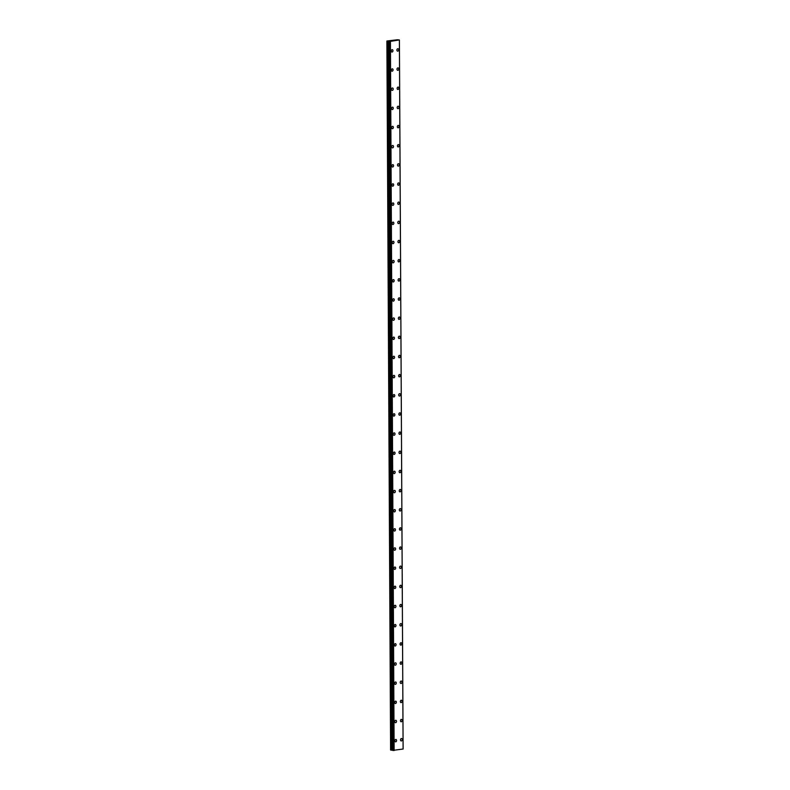 <?xml version="1.0" encoding="UTF-8"?>
<svg xmlns="http://www.w3.org/2000/svg" width="790" height="790" viewBox="0 0 790 790"><rect width="100%" height="100%" fill="white"/><g stroke="black" fill="none" stroke-linecap="round" stroke-linejoin="round"><path stroke-width="1.19" d="M395.938 739.46A1.215 0.879 -80.2 0 1 395.523 741.85A1.215 0.879 -80.2 0 1 395.938 739.46A1.215 0.879 -80.2 0 1 395.523 741.85M395.839 720.292A1.215 0.879 -80.2 0 1 395.425 722.692A1.215 0.879 -80.2 0 1 395.839 720.292A1.215 0.879 -80.2 0 1 395.415 722.692M395.731 701.135A1.215 0.879 -80.2 0 1 395.326 703.525A1.215 0.879 -80.2 0 1 395.731 701.135A1.215 0.879 -80.2 0 1 395.316 703.525M395.632 681.977A1.215 0.879 -80.2 0 1 395.217 684.367A1.215 0.879 -80.2 0 1 395.632 681.977A1.215 0.879 -80.2 0 1 395.217 684.367M395.533 662.81A1.215 0.879 -80.2 0 1 395.119 665.21A1.215 0.879 -80.2 0 1 395.533 662.81A1.215 0.879 -80.2 0 1 395.119 665.21M395.435 643.653A1.215 0.879 -80.2 0 1 395.02 646.042A1.215 0.879 -80.2 0 1 395.435 643.653A1.215 0.879 -80.2 0 1 395.02 646.042M395.336 624.495A1.215 0.879 -80.2 0 1 394.921 626.885A1.215 0.879 -80.2 0 1 395.336 624.495A1.215 0.879 -80.2 0 1 394.921 626.885M395.227 605.328A1.215 0.879 -80.2 0 1 394.812 607.727A1.215 0.879 -80.2 0 1 395.237 605.328A1.215 0.879 -80.2 0 1 394.822 607.727M395.128 586.17A1.215 0.879 -80.2 0 1 394.714 588.56A1.215 0.879 -80.2 0 1 395.128 586.17A1.215 0.879 -80.2 0 1 394.724 588.56M395.03 567.013A1.215 0.879 -80.2 0 1 394.615 569.402A1.215 0.879 -80.2 0 1 395.03 567.013A1.215 0.879 -80.2 0 1 394.615 569.402M394.931 547.845A1.215 0.879 -80.2 0 1 394.516 550.245A1.215 0.879 -80.2 0 1 394.931 547.845A1.215 0.879 -80.2 0 1 394.516 550.245M394.832 528.688A1.215 0.879 -80.2 0 1 394.417 531.077A1.215 0.879 -80.2 0 1 394.832 528.688A1.215 0.879 -80.2 0 1 394.417 531.077M394.733 509.53A1.215 0.879 -80.2 0 1 394.319 511.92A1.215 0.879 -80.2 0 1 394.733 509.53A1.215 0.879 -80.2 0 1 394.319 511.92M394.625 490.363A1.215 0.879 -80.2 0 1 394.22 492.763A1.215 0.879 -80.2 0 1 394.635 490.363A1.215 0.879 -80.2 0 1 394.22 492.763M394.526 471.205A1.215 0.879 -80.2 0 1 394.111 473.595A1.215 0.879 -80.2 0 1 394.536 471.205A1.215 0.879 -80.2 0 1 394.121 473.595M394.427 452.048A1.215 0.879 -80.2 0 1 394.013 454.438A1.215 0.879 -80.2 0 1 394.427 452.048A1.215 0.879 -80.2 0 1 394.013 454.438M394.329 432.881A1.215 0.879 -80.2 0 1 393.914 435.28A1.215 0.879 -80.2 0 1 394.329 432.881A1.215 0.879 -80.2 0 1 393.914 435.28M394.23 413.723A1.215 0.879 -80.2 0 1 393.815 416.113A1.215 0.879 -80.2 0 1 394.23 413.723A1.215 0.879 -80.2 0 1 393.815 416.113M394.131 394.566A1.215 0.879 -80.2 0 1 393.716 396.955A1.215 0.879 -80.2 0 1 394.131 394.566A1.215 0.879 -80.2 0 1 393.716 396.955M394.022 375.398A1.215 0.879 -80.2 0 1 393.618 377.798A1.215 0.879 -80.2 0 1 394.032 375.398A1.215 0.879 -80.2 0 1 393.618 377.798M393.924 356.241A1.215 0.879 -80.2 0 1 393.509 358.63A1.215 0.879 -80.2 0 1 393.934 356.241A1.215 0.879 -80.2 0 1 393.519 358.63M393.825 337.083A1.215 0.879 -80.2 0 1 393.41 339.473A1.215 0.879 -80.2 0 1 393.825 337.083A1.215 0.879 -80.2 0 1 393.41 339.473M393.726 317.916A1.215 0.879 -80.2 0 1 393.311 320.315A1.215 0.879 -80.2 0 1 393.726 317.916A1.215 0.879 -80.2 0 1 393.311 320.315M393.627 298.758A1.215 0.879 -80.2 0 1 393.213 301.148A1.215 0.879 -80.2 0 1 393.627 298.758A1.215 0.879 -80.2 0 1 393.213 301.148M393.529 279.601A1.215 0.879 -80.2 0 1 393.114 281.99A1.215 0.879 -80.2 0 1 393.529 279.601A1.215 0.879 -80.2 0 1 393.114 281.99M393.43 260.433A1.215 0.879 -80.2 0 1 393.015 262.833A1.215 0.879 -80.2 0 1 393.43 260.433A1.215 0.879 -80.2 0 1 393.015 262.833M393.321 241.276A1.215 0.879 -80.2 0 1 392.906 243.666A1.215 0.879 -80.2 0 1 393.331 241.276A1.215 0.879 -80.2 0 1 392.916 243.666M393.223 222.118A1.215 0.879 -80.2 0 1 392.808 224.508A1.215 0.879 -80.2 0 1 393.223 222.118A1.215 0.879 -80.2 0 1 392.818 224.508M393.124 202.951A1.215 0.879 -80.2 0 1 392.709 205.351A1.215 0.879 -80.2 0 1 393.124 202.951A1.215 0.879 -80.2 0 1 392.709 205.351M393.025 183.794A1.215 0.879 -80.2 0 1 392.61 186.183A1.215 0.879 -80.2 0 1 393.025 183.794A1.215 0.879 -80.2 0 1 392.61 186.183M392.926 164.636A1.215 0.879 -80.2 0 1 392.512 167.026A1.215 0.879 -80.2 0 1 392.926 164.636A1.215 0.879 -80.2 0 1 392.512 167.026M392.828 145.469A1.215 0.879 -80.2 0 1 392.413 147.868A1.215 0.879 -80.2 0 1 392.828 145.469A1.215 0.879 -80.2 0 1 392.413 147.868M392.719 126.311A1.215 0.879 -80.2 0 1 392.314 128.701A1.215 0.879 -80.2 0 1 392.729 126.311A1.215 0.879 -80.2 0 1 392.314 128.701M392.62 107.154A1.215 0.879 -80.2 0 1 392.215 109.543A1.215 0.879 -80.2 0 1 392.62 107.154A1.215 0.879 -80.2 0 1 392.205 109.543M392.521 87.986A1.215 0.879 -80.2 0 1 392.107 90.386A1.215 0.879 -80.2 0 1 392.521 87.986A1.215 0.879 -80.2 0 1 392.107 90.386M392.423 68.829A1.215 0.879 -80.2 0 1 392.008 71.219A1.215 0.879 -80.2 0 1 392.423 68.829A1.215 0.879 -80.2 0 1 392.008 71.219M392.324 49.671A1.215 0.879 -80.2 0 1 391.909 52.061A1.215 0.879 -80.2 0 1 392.324 49.671A1.215 0.879 -80.2 0 1 391.909 52.061M401.606 738.541A1.215 0.879 -80.2 0 1 401.202 740.941A1.215 0.879 -80.2 0 1 401.606 738.541A1.215 0.879 -80.2 0 1 401.192 740.941M401.508 719.384A1.215 0.879 -80.2 0 1 401.093 721.774A1.215 0.879 -80.2 0 1 401.508 719.384A1.215 0.879 -80.2 0 1 401.093 721.774M401.409 700.217A1.215 0.879 -80.2 0 1 400.994 702.616A1.215 0.879 -80.2 0 1 401.409 700.226A1.215 0.879 -80.2 0 1 400.994 702.616M401.31 681.059A1.215 0.879 -80.2 0 1 400.895 683.459A1.215 0.879 -80.2 0 1 401.31 681.059A1.215 0.879 -80.2 0 1 400.895 683.459M401.211 661.902A1.215 0.879 -80.2 0 1 400.797 664.291A1.215 0.879 -80.2 0 1 401.211 661.902A1.215 0.879 -80.2 0 1 400.797 664.291M401.103 642.734A1.215 0.879 -80.2 0 1 400.698 645.134A1.215 0.879 -80.2 0 1 401.113 642.744A1.215 0.879 -80.2 0 1 400.698 645.134M401.004 623.577A1.215 0.879 -80.2 0 1 400.589 625.976A1.215 0.879 -80.2 0 1 401.014 623.577A1.215 0.879 -80.2 0 1 400.599 625.976M400.905 604.419A1.215 0.879 -80.2 0 1 400.49 606.809A1.215 0.879 -80.2 0 1 400.905 604.419A1.215 0.879 -80.2 0 1 400.49 606.809M400.807 585.252A1.215 0.879 -80.2 0 1 400.392 587.651A1.215 0.879 -80.2 0 1 400.807 585.262A1.215 0.879 -80.2 0 1 400.392 587.651M400.708 566.094A1.215 0.879 -80.2 0 1 400.293 568.494A1.215 0.879 -80.2 0 1 400.708 566.094A1.215 0.879 -80.2 0 1 400.293 568.494M400.609 546.937A1.215 0.879 -80.2 0 1 400.194 549.327A1.215 0.879 -80.2 0 1 400.609 546.937A1.215 0.879 -80.2 0 1 400.194 549.327M400.51 527.769A1.215 0.879 -80.2 0 1 400.096 530.169A1.215 0.879 -80.2 0 1 400.51 527.779A1.215 0.879 -80.2 0 1 400.096 530.169M400.402 508.612A1.215 0.879 -80.2 0 1 399.987 511.012A1.215 0.879 -80.2 0 1 400.412 508.612A1.215 0.879 -80.2 0 1 399.997 511.012M400.303 489.454A1.215 0.879 -80.2 0 1 399.888 491.844A1.215 0.879 -80.2 0 1 400.303 489.454A1.215 0.879 -80.2 0 1 399.898 491.844M400.204 470.287A1.215 0.879 -80.2 0 1 399.789 472.687A1.215 0.879 -80.2 0 1 400.204 470.297A1.215 0.879 -80.2 0 1 399.789 472.687M400.105 451.13A1.215 0.879 -80.2 0 1 399.691 453.529A1.215 0.879 -80.2 0 1 400.105 451.13A1.215 0.879 -80.2 0 1 399.691 453.529M400.007 431.972A1.215 0.879 -80.2 0 1 399.592 434.362A1.215 0.879 -80.2 0 1 400.007 431.972A1.215 0.879 -80.2 0 1 399.592 434.362M399.908 412.805A1.215 0.879 -80.2 0 1 399.493 415.204A1.215 0.879 -80.2 0 1 399.908 412.815A1.215 0.879 -80.2 0 1 399.493 415.204M399.799 393.647A1.215 0.879 -80.2 0 1 399.385 396.047A1.215 0.879 -80.2 0 1 399.809 393.647A1.215 0.879 -80.2 0 1 399.394 396.047M399.701 374.49A1.215 0.879 -80.2 0 1 399.286 376.879A1.215 0.879 -80.2 0 1 399.701 374.49A1.215 0.879 -80.2 0 1 399.296 376.879M399.602 355.322A1.215 0.879 -80.2 0 1 399.187 357.722A1.215 0.879 -80.2 0 1 399.602 355.332A1.215 0.879 -80.2 0 1 399.187 357.722M399.503 336.165A1.215 0.879 -80.2 0 1 399.088 338.564A1.215 0.879 -80.2 0 1 399.503 336.165A1.215 0.879 -80.2 0 1 399.088 338.564M399.404 317.007A1.215 0.879 -80.2 0 1 398.99 319.397A1.215 0.879 -80.2 0 1 399.404 317.007A1.215 0.879 -80.2 0 1 398.99 319.397M399.306 297.84A1.215 0.879 -80.2 0 1 398.891 300.24A1.215 0.879 -80.2 0 1 399.306 297.85A1.215 0.879 -80.2 0 1 398.891 300.24M399.197 278.682A1.215 0.879 -80.2 0 1 398.792 281.082A1.215 0.879 -80.2 0 1 399.207 278.682A1.215 0.879 -80.2 0 1 398.792 281.082M399.098 259.525A1.215 0.879 -80.2 0 1 398.683 261.915A1.215 0.879 -80.2 0 1 399.098 259.525A1.215 0.879 -80.2 0 1 398.693 261.915M398.999 240.358A1.215 0.879 -80.2 0 1 398.585 242.757A1.215 0.879 -80.2 0 1 398.999 240.367A1.215 0.879 -80.2 0 1 398.585 242.757M398.901 221.2A1.215 0.879 -80.2 0 1 398.486 223.6A1.215 0.879 -80.2 0 1 398.901 221.2A1.215 0.879 -80.2 0 1 398.486 223.6M398.802 202.042A1.215 0.879 -80.2 0 1 398.387 204.432A1.215 0.879 -80.2 0 1 398.802 202.042A1.215 0.879 -80.2 0 1 398.387 204.432M398.703 182.875A1.215 0.879 -80.2 0 1 398.288 185.275A1.215 0.879 -80.2 0 1 398.703 182.885A1.215 0.879 -80.2 0 1 398.288 185.275M398.594 163.718A1.215 0.879 -80.2 0 1 398.19 166.117A1.215 0.879 -80.2 0 1 398.604 163.718A1.215 0.879 -80.2 0 1 398.19 166.117M398.506 144.56A1.215 0.879 -80.2 0 1 398.091 146.95A1.215 0.879 -80.2 0 1 398.506 144.56A1.215 0.879 -80.2 0 1 398.081 146.95M398.397 125.393A1.215 0.879 -80.2 0 1 397.982 127.792A1.215 0.879 -80.2 0 1 398.397 125.403A1.215 0.879 -80.2 0 1 397.982 127.792M398.298 106.235A1.215 0.879 -80.2 0 1 397.884 108.635A1.215 0.879 -80.2 0 1 398.298 106.235A1.215 0.879 -80.2 0 1 397.884 108.635M398.2 87.078A1.215 0.879 -80.2 0 1 397.785 89.468A1.215 0.879 -80.2 0 1 398.2 87.078A1.215 0.879 -80.2 0 1 397.785 89.468M398.101 67.91A1.215 0.879 -80.2 0 1 397.686 70.31A1.215 0.879 -80.2 0 1 398.101 67.91A1.215 0.879 -80.2 0 1 397.686 70.31M398.002 48.753A1.215 0.879 -80.2 0 1 397.587 51.152A1.215 0.879 -80.2 0 1 398.002 48.753A1.215 0.879 -80.2 0 1 397.587 51.152M394.003 40.517L393.509 40.497M393.697 40.458L393.035 40.468L393.647 40.566M394.082 40.517L393.045 40.468M393.242 40.596L392.324 40.576M399.335 39.944L389.381 41.534L386.903 41.011L397.4 39.767M403.117 749.019L399.404 40.063L403.117 749.019L392.699 750.401L389.006 41.465L392.719 750.411M397.41 39.796L399.315 39.934M388.947 41.258L392.699 750.214L391.386 750.154L390.596 750.046L386.883 41.1M387.347 41.179L391.05 750.125M388.483 41.208L392.196 750.154M388.739 41.218L392.452 750.164M389.381 41.534L393.094 750.48M389.49 41.534L393.203 750.48M390.112 41.544L393.825 750.49M390.418 41.554L394.121 750.5M399.394 40.102L403.107 749.058M387.683 41.199L391.386 750.154M390.191 41.554L393.904 750.5M388.986 41.455L392.699 750.401"/></g></svg>
